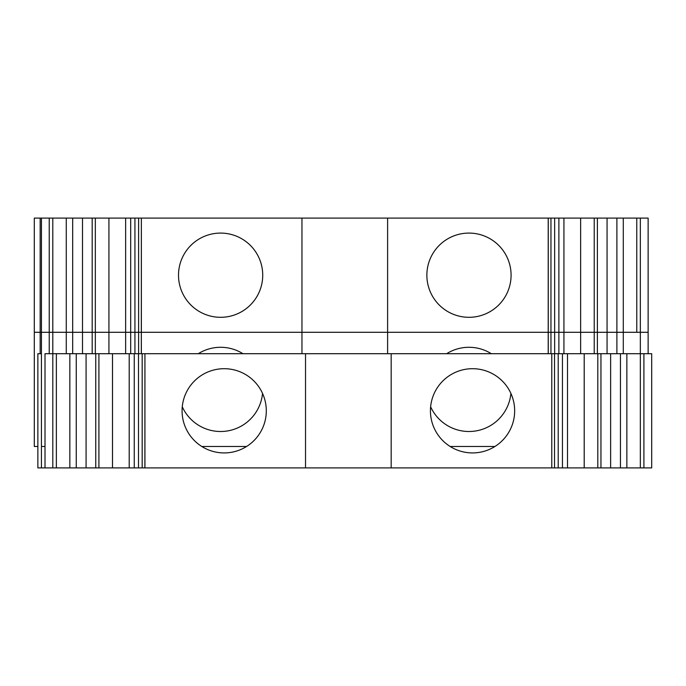 <?xml version="1.0" encoding="UTF-8"?>
<svg xmlns="http://www.w3.org/2000/svg" width="686" height="686" viewBox="0 0 686 686"><rect width="100%" height="100%" fill="white"/><g stroke="black" fill="none" stroke-linecap="round" stroke-linejoin="round"><path stroke-width="1.03" d="M45.01 446.492L41.434 446.492L41.434 467.903L45.01 467.903L41.434 467.903L41.434 446.492L45.01 446.492L41.434 446.492L41.434 332.29L548.208 332.29L548.208 353.71M201.83 446.492L246.548 446.492M450.188 446.492L494.906 446.492M40.165 218.097L40.165 332.29L34.3 332.29L34.3 218.097L387.607 218.097L387.607 353.71M446.62 353.71A42.112 42.112 0 0 1 491.33 353.71M510.899 393.412A42.112 42.112 0 0 1 430.628 406.789M301.96 218.097L301.96 332.29L648.133 332.29L648.133 353.71M37.867 446.492L34.3 446.492L34.3 332.29L66.276 332.29L66.276 353.71M387.607 218.097L548.208 218.097L548.208 332.29L648.133 332.29L648.133 218.097L640.338 218.097L640.338 353.71L651.7 353.71L651.7 467.903L640.338 467.903L640.338 353.71L640.338 467.903L610.634 467.903L610.634 353.71L640.338 353.71M138.615 218.097L138.615 332.29L141.325 332.29L141.367 218.097L141.367 332.29L301.96 332.29L301.96 353.71M242.973 353.71A42.112 42.112 0 0 0 198.263 353.71M182.27 406.789A42.112 42.112 0 0 0 262.541 393.412M141.325 353.71L141.325 332.29L141.367 353.71M125.632 218.097L125.632 332.29L138.615 332.29L138.615 353.71M108.928 218.097L108.928 332.29L125.632 332.29L125.632 353.71M95.337 218.097L95.337 332.29L108.928 332.29L108.928 353.71M92.181 218.097L92.181 332.29L95.337 332.29L95.337 353.71M72.673 218.097L72.673 332.29L92.181 332.29L92.181 353.71M66.276 218.097L66.276 332.29L72.673 332.29L72.673 353.71M41.434 218.097L41.434 332.29L40.165 332.29L40.165 353.71M548.243 353.71L548.243 218.097L623.291 218.097L623.291 353.71M616.894 218.097L616.894 353.71M597.386 218.097L597.386 353.71M594.23 218.097L594.23 353.71M580.639 218.097L580.639 353.71M563.935 218.097L563.935 353.71M550.952 218.097L550.952 353.71M468.975 233.086A42.112 42.112 0 0 1 505.445 296.249A42.112 42.112 0 0 1 432.506 296.249A42.112 42.112 0 0 1 468.975 233.086M52.805 467.903L56.372 467.903L56.372 353.71L52.805 353.71L52.805 467.903L45.01 467.903L45.01 353.71L52.805 353.71L52.796 218.097L52.796 353.71M623.291 218.097L640.338 218.097M220.618 233.086A42.112 42.112 0 0 0 184.148 296.249A42.112 42.112 0 0 0 257.087 296.249A42.112 42.112 0 0 0 220.618 233.086M69.843 353.71L69.843 467.903L56.363 467.903L56.363 353.71L391.174 353.71L391.174 467.903L610.634 467.903M391.174 353.71L551.776 353.71L551.776 467.903L551.776 353.71L610.634 353.71M472.551 368.699A42.112 42.112 0 0 1 509.021 431.863A42.112 42.112 0 0 1 436.073 431.863A42.112 42.112 0 0 1 472.551 368.699M41.434 467.903L37.867 467.903L37.867 353.71L41.434 353.71M142.182 353.71L142.182 467.903L144.935 467.903L144.935 353.71L144.892 467.903L391.174 467.903M305.527 353.71L305.527 467.903M224.185 368.699A42.112 42.112 0 0 0 187.715 431.863A42.112 42.112 0 0 0 260.663 431.863A42.112 42.112 0 0 0 224.185 368.699M129.2 353.71L129.2 467.903L142.182 467.903M112.495 353.71L112.495 467.903L129.2 467.903M98.913 353.71L98.913 467.903L112.495 467.903M95.757 353.71L95.757 467.903L98.913 467.903M76.249 353.71L76.249 467.903L95.757 467.903M69.843 467.903L76.249 467.903M626.858 353.71L626.858 467.903M620.461 353.71L620.461 467.903M600.953 353.71L600.953 467.903M597.798 353.71L597.798 467.903M584.206 353.71L584.206 467.903M567.511 353.71L567.511 467.903M554.52 353.71L554.52 467.903M130.692 218.097L130.692 353.71M49.238 218.097L49.238 353.71M636.771 332.29L636.762 218.097L636.771 332.29M558.876 218.097L558.876 353.71M134.259 353.71L134.259 467.903M643.905 353.71L643.905 467.903M562.443 353.71L562.443 467.903M134.928 353.71L134.928 218.097M82.5 353.71L82.5 218.097M607.067 353.71L607.067 218.097M554.648 353.71L554.648 218.097M138.495 467.903L138.495 353.71M86.076 467.903L86.076 353.71M558.215 467.903L558.215 353.71"/></g></svg>
